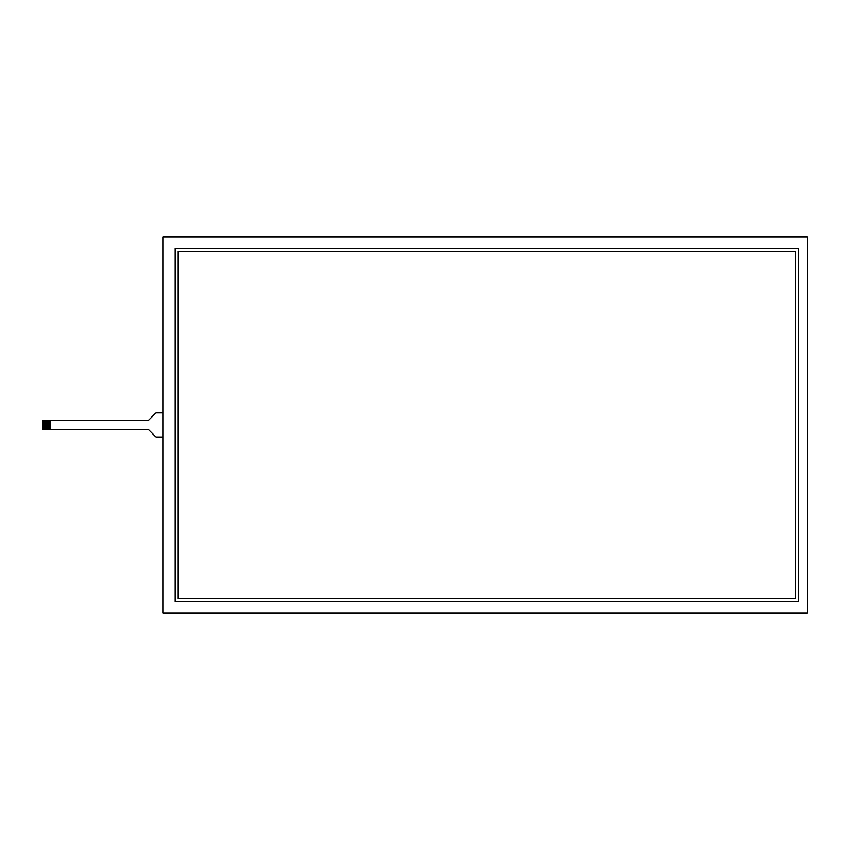 <?xml version="1.0" encoding="UTF-8"?>
<svg xmlns="http://www.w3.org/2000/svg" width="850" height="850" viewBox="0 0 850 850"><rect width="100%" height="100%" fill="white"/><g stroke="black" fill="none" stroke-linecap="round" stroke-linejoin="round"><path stroke-width="1.27" d="M50.023 421.611L42.5 421.611L42.5 421.016A0.754 0.754 0 0 1 43.254 420.261L147.942 420.261A1.509 1.509 0 0 0 149.005 419.826L155.497 413.334A1.509 1.509 0 0 1 156.559 412.888L162.849 412.888M50.023 420.261L50.023 429.664L147.942 429.664A1.509 1.509 0 0 1 149.005 430.1L155.497 436.592A1.509 1.509 0 0 0 156.559 437.038L162.849 437.038M50.023 429.664L43.254 429.664A0.754 0.754 0 0 1 42.5 428.91L42.5 428.315L50.023 428.315M50.023 427.252L42.5 427.252L42.5 428.315M42.5 427.252L42.5 426.434L50.023 426.434M50.023 425.372L42.5 425.372L42.5 426.434M42.5 425.372L42.5 424.554L50.023 424.554M50.023 423.491L42.5 423.491L42.5 424.554M42.5 423.491L42.5 422.673L50.023 422.673M42.5 421.611L42.5 422.673M178.202 598.612L795.462 598.612L795.462 251.239L178.202 251.239L178.202 598.612M175.185 601.619L175.185 248.232L798.469 248.232L798.469 601.619L175.185 601.619M807.5 236.948L162.849 236.948L162.849 613.052L807.5 613.052L807.5 236.948"/></g></svg>
